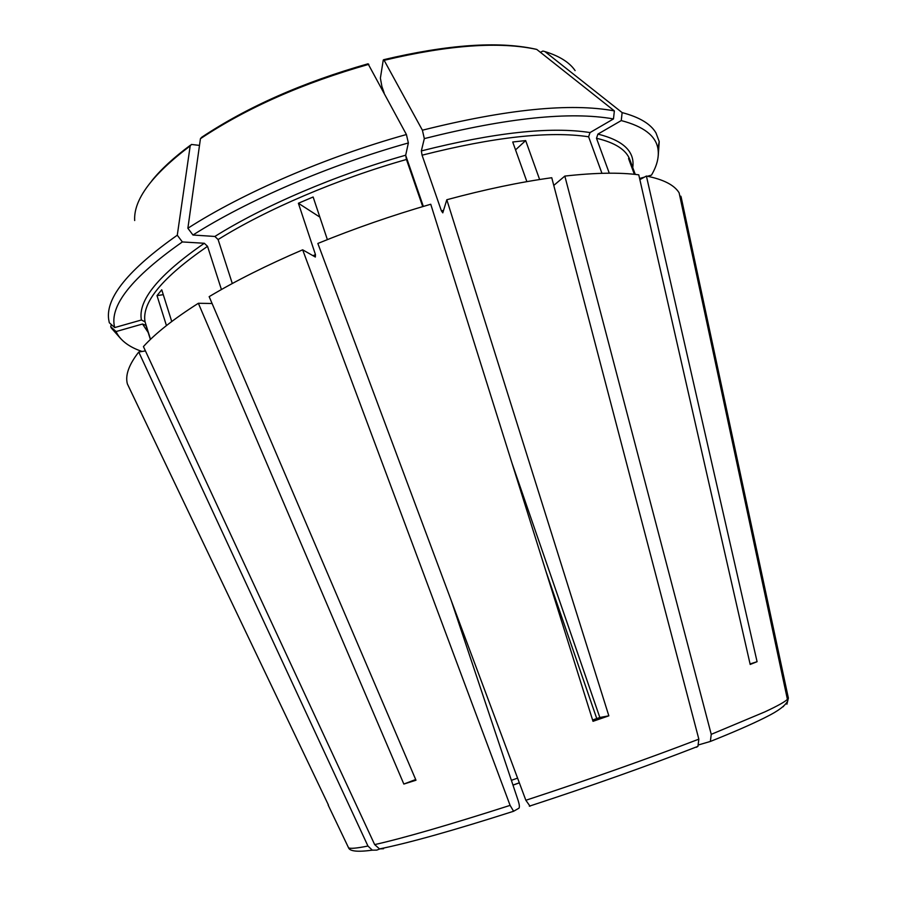<?xml version="1.0" encoding="UTF-8"?>
<svg xmlns="http://www.w3.org/2000/svg" width="897" height="897" viewBox="0 0 897 897"><rect width="100%" height="100%" fill="white"/><g stroke="black" fill="none" stroke-linecap="round" stroke-linejoin="round"><path stroke-width="1.35" d="M782.823 706.791L783.462 706.578M451.09 600.115L518.219 800.763C519.453 804.744 519.688 807.222 518.948 808.197L513.611 811.258L510.101 805.383L302.648 249.815L315.352 257.035L315.464 254.636L298.387 203.26L319.848 217.108M609.276 173.199L596.494 138.273L597.918 134.09L621.251 120.579C643.508 126.399 655.729 135.727 657.905 148.577C659.261 156.65 657.12 165.496 651.469 175.128L647.488 176.249M644.438 177.124L639.595 178.492M613.47 118.931C570.032 111.284 506.984 117.832 424.326 138.598L422.397 130.2C506.368 109.21 570.357 102.785 614.367 110.903L613.47 118.931L590.035 132.565L588.611 136.781L601.954 173.323M424.326 138.598L421.343 150.92L422.072 155.192L441.414 210.907L442.793 212.847L446.818 199.739C484.896 189.458 519.879 182.125 551.756 177.729L698.841 739.162L697.933 746.36L696.375 747.291M408.37 142.948C328.728 165.25 246.955 200.58 192.967 235.025L187.877 228.253C242.493 193.102 325.521 157.098 406.408 134.528L408.37 142.948L405.691 155.203L406.453 159.475L422.722 206.59M192.967 235.025L214.876 236.46C263.415 205.996 335.4 175.05 405.691 155.203M232.301 283.519L218.106 239.544L214.876 236.46M302.648 249.815C266.925 265.164 235.754 280.772 209.158 296.649L415.984 780.222L403.841 784.056L415.681 779.515M187.877 228.253L200.435 138.699L201.713 137.252C247.617 106.765 303.063 82.277 368.05 63.788L406.408 134.528M750.071 663.937L757.079 661.694L646.401 176.047C663.41 179.411 674.32 185.006 679.119 192.81L787.745 700.938C785.245 705.726 778.181 711.018 766.554 716.804L763.683 718.262C750.531 724.776 732.759 732.513 710.368 741.449L711.243 734.34L564.83 176.081L553.774 185.421M634.358 174.31L628.539 158.5L630.669 162.144L629.986 162.424M526.875 181.643L512.725 141.995L525.664 140.582L515.54 149.877M327.371 239.611L313.131 196.992L298.387 203.26M511.963 463.054L599.835 717.488L608.839 715.828L593.007 721.311L430.751 204.247C392.224 215.392 354.584 228.466 317.852 243.457L525.855 800.27L530.026 806.201M145.426 350.906L138.755 352.039L367.949 846.039L372.333 850.165L376.774 850.109L380.317 848.753M163.276 294.665L157.009 295.618L166.45 325.589M171.742 321.507L161.74 289.798L157.009 295.618M646.401 176.047L639.853 179.635M621.251 120.579L622.137 112.607L544.916 51.566L542.887 51.039L540.431 52.329M757.079 661.694L750.184 664.453L638.765 174.825C619.737 172.291 595.092 172.706 564.83 176.081M422.397 130.2L384.129 60.312L383.254 60.043L380.384 78.151L381.898 86.46L384.129 92.907M405.679 155.304L423.328 206.411M608.839 715.828L446.818 199.739M592.592 719.999L599.835 717.488M150.517 339.335L145.045 321.855C141.58 302.536 162.413 277.364 207.532 246.327L204.314 243.266L182.36 241.943C131.556 277.565 108.997 306.112 114.704 327.573L141.401 319.994L145.045 321.855M221.424 289.529L207.532 246.327M150.393 339.458L145.919 325.364L142.533 324.019L116.061 331.554L116.666 332.832L111.351 328.078L120.983 338.943M142.074 351.478C129.527 347.206 121.05 340.983 116.666 332.832M111.284 324.512L110.712 326.755L116.061 331.554M110.712 326.755L111.351 328.078M630.669 162.144L635.188 174.399M525.664 140.582L539.624 179.512M622.137 112.607C639.471 117.171 650.762 123.954 655.999 132.958L659.217 141.569L658.219 156.056M383.669 59.695C447.368 44.626 497.678 41.038 534.612 48.931L536.765 49.425L614.367 110.903M114.704 327.573L109.299 322.729L108.649 319.287C105.7 297.546 128.574 269.526 177.281 235.216L182.36 241.943M199.493 145.404L191.453 144.451L190.186 145.897L177.281 235.216M649.092 175.801L648.957 176.552M513.611 811.258C453.927 830.342 409.234 842.9 379.532 848.91L374.666 844.604L143.419 346.59C155.405 333.37 173.715 318.928 198.36 303.276L403.841 784.056M212.084 303.5L198.36 303.276M128.989 387.291L328.459 805.069L127.374 383.894C125.075 375.294 128.865 364.675 138.755 352.039M786.916 704.201L788.373 698.113L680.834 196.174L679.926 196.544M680.834 196.174L682.09 201.477M379.532 848.898L383.546 848.719M545.869 571.086L596.752 718.564M698.83 744.824L710.368 741.449M597.918 134.09C623.449 140.515 635.054 151.671 632.744 167.548M421.343 150.92C494.202 132.509 550.433 126.387 590.035 132.565M218.106 239.544C266.106 209.562 337.115 179.097 406.453 159.475M148.24 332.563L142.533 324.019M596.494 138.273C615.219 142.679 626.353 149.877 629.896 159.834L631.152 163.232M312.997 255.69L315.464 254.636M422.072 155.192C493.922 136.983 549.435 130.85 588.611 136.781M441.414 210.907L443.567 210.324M575.112 70.605C569.595 62.454 559.537 56.107 544.916 51.566M536.765 49.425C499.685 41.34 448.803 44.962 384.129 60.312M368.824 64.315C302.951 83.062 246.821 107.853 200.435 138.699M190.186 145.897C151.952 174.814 133.451 199.695 134.685 220.539M141.401 319.994C137.712 300.372 158.679 274.796 204.314 243.266M423.014 205.514L422.431 205.772M517.58 778.125L511.391 780.334M519.352 782.868L512.994 785.144M788.351 698.012L788.205 697.182M711.243 734.34L764.883 711.87C777.677 705.905 785.245 701.678 787.577 699.178M525.855 800.27C589.52 779.358 647.174 758.985 698.841 739.162M374.666 844.604C403.74 838.056 448.881 824.982 510.101 805.383M348.159 846.981L348.507 847.699C349.953 848.887 356.434 848.327 367.949 846.039M146.94 328.414L145.931 325.376M635.267 174.41L629.896 159.834M151.84 180.734C161.034 169.275 173.883 157.446 190.388 145.224M657.905 148.577L659.217 141.569M421.332 202.576L421.915 202.318M512.972 785.066L519.329 782.789M788.373 698.113L681.126 196.97M697.933 746.36C647.477 765.982 591.291 785.918 529.342 806.179M372.333 850.165C357.656 852.15 349.707 851.331 348.507 847.699L328.123 805.001"/></g></svg>

